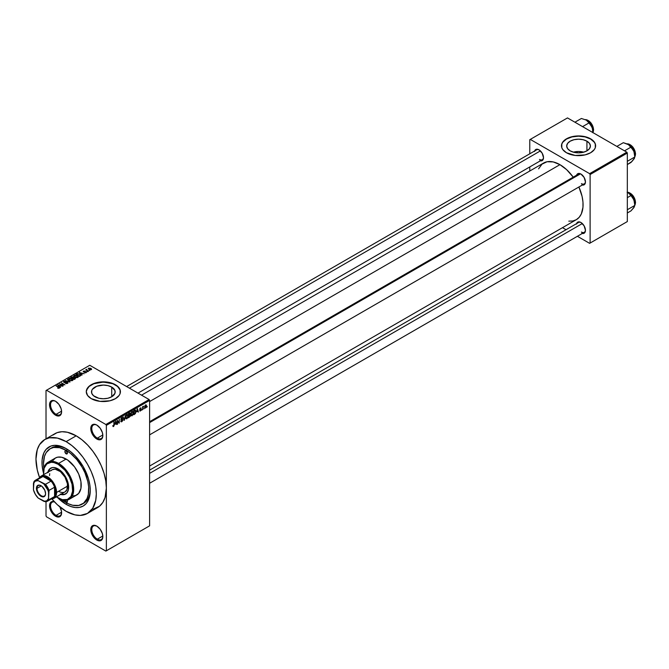 <?xml version="1.0" encoding="UTF-8"?>
<svg xmlns="http://www.w3.org/2000/svg" width="669" height="669" viewBox="0 0 669 669"><rect width="100%" height="100%" fill="white"/><g stroke="black" fill="none" stroke-linecap="round" stroke-linejoin="round"><path stroke-width="1" d="M97.064 425.233A7.819 4.516 -120 0 0 91.787 428.704A7.819 4.516 -120 0 0 97.314 438.145L96.813 439.015A8.53 4.926 60 0 1 90.775 428.561A8.53 4.926 60 0 1 96.813 425.083L94.505 424.28L91.795 425.283L90.775 428.561L91.235 431.497L92.539 434.516L95.634 438.203L97.992 439.558L100.166 439.776L102.382 437.936L102.842 435.536L102.382 432.6L100.166 428.193L96.813 425.083A8.53 4.926 60 0 1 102.842 435.536A8.53 4.926 60 0 1 96.813 439.015L97.314 438.145A7.819 4.516 60 0 1 92.205 431.254A7.819 4.516 60 0 1 93.401 424.982A7.819 4.516 60 0 1 97.064 425.233M97.064 526.269A7.819 4.516 -120 0 0 91.787 529.739A7.819 4.516 -120 0 0 97.314 539.181L96.813 540.05A8.53 4.926 60 0 1 90.775 529.597A8.53 4.926 60 0 1 96.813 526.118L93.459 525.349L91.795 526.311L90.775 529.597L91.235 532.532L92.539 535.543L95.634 539.239L97.992 540.594L100.166 540.811L102.382 538.971L102.842 536.563L102.382 533.636L100.166 529.221L96.813 526.118A8.53 4.926 60 0 1 102.842 536.563A8.53 4.926 60 0 1 96.813 540.05L97.314 539.181A7.819 4.516 60 0 1 92.205 532.29A7.819 4.516 60 0 1 93.401 526.018A7.819 4.516 60 0 1 97.064 526.269M54.398 501.758L52.224 501.549L50.56 502.511L49.657 504.501L49.657 507.219L52.224 513.131L55.577 516.242L56.079 515.373A7.819 4.516 -120 0 0 61.607 512.462A7.819 4.516 60 0 1 59.993 515.757A7.819 4.516 60 0 1 56.079 515.373L61.59 512.186L56.079 515.373A7.819 4.516 60 0 1 50.969 508.482A7.819 4.516 60 0 1 52.165 502.21A7.819 4.516 60 0 1 54.574 501.967A7.819 4.516 -120 0 0 50.601 506.701A7.819 4.516 -120 0 0 56.079 515.373L55.577 516.242A8.53 4.926 60 0 1 49.573 506.517A8.53 4.926 60 0 1 54.365 501.75M55.836 401.425A7.819 4.516 -120 0 0 50.551 404.904A7.819 4.516 -120 0 0 56.079 414.337L55.577 415.206A8.53 4.926 60 0 1 49.539 404.753A8.53 4.926 60 0 1 55.577 401.275L53.269 400.472L50.56 401.475L49.539 404.753L49.999 407.689L51.312 410.707L54.398 414.395L56.756 415.758L58.931 415.967L61.155 414.128L61.607 411.728L61.155 408.792L58.931 404.385L55.577 401.275A8.53 4.926 60 0 1 61.607 411.728A8.53 4.926 60 0 1 55.577 415.206L56.079 414.337A7.819 4.516 60 0 1 50.969 407.446A7.819 4.516 60 0 1 52.165 401.174A7.819 4.516 60 0 1 55.836 401.425M583.719 152.172A11.85 6.841 0 0 0 573.383 152.172L578.551 151.487L583.719 152.172M586.93 141.184L586.93 150.86L583.084 152.34L578.551 152.858L574.019 152.34L570.172 150.86A11.85 6.841 180 0 1 566.702 146.018A11.85 6.841 180 0 1 574.019 139.704A11.85 6.841 180 0 1 586.93 141.184L589.498 143.4L590.401 146.018L589.498 148.635L586.93 150.86L586.93 141.184A11.85 6.841 180 0 1 590.401 146.018A11.85 6.841 180 0 1 583.084 152.34A11.85 6.841 180 0 1 570.172 150.86L567.605 148.635L566.702 146.018L567.605 143.4L570.172 141.184L574.019 139.704L578.551 139.177L583.084 139.704L586.93 141.184M595.619 145.909A17.068 9.851 0 0 0 590.618 139.052L590.618 138.817A17.068 9.851 180 0 1 595.619 145.792A17.068 9.851 180 0 1 585.082 154.89A17.068 9.851 180 0 1 566.484 152.758L575.223 155.451L585.082 154.89L590.618 152.758L594.323 149.563L595.293 147.707L595.293 143.868L594.323 142.02L590.618 138.817L585.082 136.685L578.551 135.932L572.02 136.685L566.484 138.817L562.78 142.02L561.809 143.868L561.809 147.707L562.78 149.563L566.484 152.758A17.068 9.851 180 0 1 561.483 145.792A17.068 9.851 180 0 1 572.02 136.685A17.068 9.851 180 0 1 590.618 138.817L590.618 139.052A17.068 9.851 0 0 0 572.112 136.894A17.068 9.851 0 0 0 561.483 145.909M94.973 396.759A11.85 6.841 180 0 1 91.502 391.925A11.85 6.841 180 0 1 98.811 385.603A11.85 6.841 180 0 1 111.723 387.092L111.723 396.759L107.885 398.247L103.344 398.766L98.811 398.247L93.493 395.722L91.728 393.263L91.728 390.587L92.406 389.308L96.762 386.239L103.344 385.085L107.885 385.603L111.723 387.092L114.968 390.587L114.968 393.263L111.723 396.759L111.723 387.092A11.85 6.841 180 0 1 115.193 391.925A11.85 6.841 180 0 1 107.885 398.247A11.85 6.841 180 0 1 94.973 396.759M120.412 391.808A17.068 9.851 0 0 0 115.419 384.959L115.419 384.725A17.068 9.851 180 0 1 120.412 391.691A17.068 9.851 180 0 1 109.883 400.798A17.068 9.851 180 0 1 91.277 398.657L100.016 401.358L109.883 400.798L115.419 398.657L119.115 395.463L120.085 393.615L120.085 389.768L119.115 387.92L115.419 384.725L109.883 382.593L100.016 382.024L93.869 383.496L89.153 386.222L87.58 387.92L86.276 391.691L87.58 395.463L91.277 398.657A17.068 9.851 180 0 1 86.276 391.691A17.068 9.851 180 0 1 96.813 382.593A17.068 9.851 180 0 1 115.419 384.725L115.419 384.959A17.068 9.851 0 0 0 96.913 382.802A17.068 9.851 0 0 0 86.284 391.808M149.613 421.704L578.576 174.049A5.687 3.286 60 0 1 581.177 174.199A5.687 3.286 -120 0 0 577.523 175.562M576.603 175.186A6.397 3.696 60 0 1 580.918 174.04L578.401 173.463L577.155 174.191L576.477 175.679M534.665 150.968A6.397 3.696 60 0 1 538.98 149.823L537.24 149.22L535.777 149.505L534.539 151.47M576.603 223.613A6.397 3.696 60 0 1 580.918 222.468L578.401 221.891L577.155 222.618L576.477 224.107M61.59 411.159L56.079 414.337L61.59 411.159M102.825 535.994L97.314 539.181L102.825 535.994M102.825 434.959L97.314 438.145L102.825 434.959M43.895 468.425A32.003 18.473 60 0 1 50.133 448.757L51.647 447.879A32.003 18.473 60 0 1 66.9 449.05A32.003 18.473 -120 0 0 50.911 448.347M66.139 448.598L70.847 451.851L75.371 456.049L83.207 466.611L88.433 478.678L89.813 484.699L90.273 490.402L89.813 495.57L88.433 500.011L86.209 503.54L83.207 506.032L79.544 507.386L75.371 507.554L70.847 506.525L66.139 504.342A34.136 19.71 60 0 1 57.726 497.736L66.139 504.342L66.9 503.021L66.139 504.342A34.136 19.71 60 0 0 90.273 490.402A34.136 19.71 60 0 0 66.139 448.598L66.139 448.598A34.136 19.71 60 0 0 43.51 473.117L42.114 465.331L42.114 459.871L43.836 452.93L46.069 449.401L50.827 446.081L54.758 445.32L61.431 446.415L66.139 448.598M87.472 513.424L97.523 507.612A42.665 24.636 -120 0 0 106.363 488.077A42.665 24.636 -120 0 0 76.191 435.82L66.139 441.632A42.665 24.636 60 0 1 94.011 479.23A42.665 24.636 60 0 1 87.472 513.424A42.665 24.636 60 0 1 66.139 511.308A42.665 24.636 60 0 1 51.839 498.89L57.375 504.752L66.139 511.308L74.895 514.862L80.355 515.406L87.472 513.424L92.748 508.256L95.726 500.353L96.311 493.889L95.726 486.756L94.011 479.23L91.227 471.595L87.472 464.152L82.897 457.178L77.679 450.948L72.026 445.696L66.139 441.632L76.191 435.82L67.435 432.266L61.974 431.722L57.049 432.676L52.868 435.093M141.535 395.162L543.588 163.044A32.714 18.891 -120 0 1 559.945 164.658L566.66 169.683L573.208 177.143A32.714 18.891 -120 0 0 559.945 164.658L149.613 401.567L559.945 164.658L553.23 161.931L547.091 161.739L542.066 164.106L538.578 168.814M568.801 221.155L572.798 220.996L576.302 219.7A32.714 18.891 -120 0 0 578.894 186.994L582.08 196.393L582.967 202.046L582.967 207.281L581.319 213.929L579.178 217.316L576.302 219.7L149.613 466.05M149.613 470.131L578.576 222.476A5.687 3.286 60 0 1 581.177 222.618M536.638 149.831A5.687 3.286 60 0 1 539.239 149.981M92.958 509.31L99.514 506.232L102.8 502.444L105.066 497.443L106.363 488.077L106.363 550.796L149.613 525.826L149.613 400.405L106.363 425.367L106.363 550.796L149.613 525.826L105.861 551.08L46.521 516.828L46.019 515.95L46.019 501.683L46.019 515.95L46.521 516.828L105.861 551.08L149.613 525.826L149.613 400.405L149.112 399.535L105.861 424.497L46.521 390.244L89.771 365.274L149.112 399.535L149.613 400.405L106.363 425.367L106.363 488.077L105.786 480.952L104.071 473.426L101.278 465.791L97.532 458.34L92.958 451.374L87.739 445.144L82.078 439.893L76.191 435.82A42.665 24.636 -120 0 0 54.858 433.713L44.798 439.516A42.665 24.636 60 0 1 66.139 441.632L57.375 438.07L49.372 437.819L44.798 439.516L39.53 444.684L37.263 449.685L35.967 459.051L37.263 469.914L39.571 477.641A42.665 24.636 60 0 1 44.798 439.516M144.22 408.165L143.894 408.926L144.22 408.165M142.94 407.948L142.614 409.671L142.614 406.71L143.626 406.234L142.94 407.948L143.626 406.234L142.614 406.71L142.614 409.671L142.94 407.948M142.02 409.428L141.703 410.197L142.02 409.428M141.201 409.579L140.373 409.11L141.151 409.972L139.863 411.034L139.645 410.482L140.448 410.549L140.883 409.838L139.746 409.503L139.997 408.291L141.034 407.931L140.013 409.01L141.201 409.579L140.013 408.943L141.151 408.349L140.415 407.931L139.687 409.194L140.883 409.838L140.448 410.549L139.645 410.482L140.423 410.983L139.654 410.54L140.423 410.983L141.201 409.579L140.482 409.085M136.735 411.845L137.438 408.592L138.458 412.071L137.847 411.209L136.735 411.845L137.847 411.209L138.458 412.071L137.438 408.592L136.735 411.845M132.102 415.792L131.183 415.683L130.881 414.103L131.4 412.347L132.546 411.477L133.282 412.33L133.173 414.211L132.102 415.792L133.34 412.999L132.102 411.619L130.865 414.471L131.183 415.683L132.102 415.792L130.932 415.115L132.102 415.792L131.183 415.683M126.842 418.827L125.923 418.719L125.621 417.138L126.14 415.382L127.286 414.512L128.022 415.365L127.846 417.464L126.842 418.827L128.08 416.034L126.851 414.655L125.613 417.506L125.923 418.719L126.842 418.827L125.672 418.15L126.842 418.827L125.923 418.719M113.504 426.529L112.81 425.66L113.814 425.685L114.232 421.988L114.115 425.71L113.504 426.529L114.232 424.748L113.906 422.181L113.864 425.543L113.521 426.044L112.81 425.66L113.504 426.529L113.002 426.529M115.16 424.305L115.854 421.052L116.883 424.522L116.264 423.669L115.16 424.305L116.264 423.669L116.883 424.522L115.854 421.052L115.16 424.305M117.568 420.876L117.242 424.313L117.242 420.249L118.94 422.532L119.258 419.087L119.258 423.151L117.568 420.876L119.258 423.151L119.258 419.087L118.94 422.532L117.242 420.249L117.568 424.129L117.568 420.876M122.82 419.965L121.808 419.388L122.82 419.965L122.67 420.717L121.716 421.779L120.897 421.604L120.763 420.96L121.699 421.303L122.502 420.232L120.913 419.597L121.164 418.175L122.477 417.531L122.728 418.242L121.716 418.092L121.181 419.162L122.552 419.321L122.82 419.965L122.335 419.279L121.273 419.413L121.775 418.058L122.728 418.242L121.766 417.59L120.855 419.229L122.502 420.157L121.85 421.227L120.763 420.96L121.825 421.721L120.771 421.119L121.825 421.721L122.82 419.965L122.335 419.279M125.396 415.541L124.083 420.366L123.129 416.854L124.217 419.814L125.396 415.541L124.217 419.814L123.129 416.854L124.392 420.191L123.966 419.94L124.392 420.191L125.396 415.541M130.505 415.466L129.477 414.88L130.505 415.466L130.371 416.227L128.54 417.799L128.54 413.735L130.171 413.057L130.505 415.466L130.413 413.668L129.527 413.158L128.54 413.735L128.54 417.799L130.505 415.466L130.062 414.721M135.941 411.468L135.447 413.551L133.792 414.763L133.792 410.699L135.406 409.972L135.941 411.326L135.197 409.963L133.792 410.699L133.792 414.763L134.728 414.22L134.318 413.986L134.728 414.22L135.941 411.468M146.452 405.941L145.993 407.622L144.981 408.04L145.14 405.347L145.984 404.862L146.419 405.456L145.566 404.954L144.671 407.003L145.566 408.015L144.713 407.53L145.566 408.015L146.452 405.941M147.23 406.418L146.912 407.187L147.23 406.418M46.019 390.529L46.019 438.814L46.019 390.529L46.521 390.244L105.861 424.497L106.363 425.367L105.861 424.497L149.112 399.535L89.771 365.274L46.019 390.529M89.905 370.417L89.086 370.317L89.905 370.417M87.714 371.688L86.886 371.579L87.714 371.688M82.153 374.899L81.375 374.13L82.488 373.494L84.143 373.745L79.268 372.499L81.819 375.092L81.375 374.13L82.488 373.494L84.143 373.745L79.268 372.499L82.153 374.899M74.226 375.351L74.226 376.706L74.226 375.351L74.844 377.14L76.759 377.684L78.081 377.257L78.014 376.262L76.182 375.234L74.309 375.309L73.891 376.296L75.94 377.575L77.838 377.441L78.214 376.597L77.27 375.685L74.226 375.351L73.799 375.961M68.974 378.386L68.974 379.741L68.974 378.386L69.584 380.176L71.508 380.72L72.821 380.293L72.754 379.298L70.922 378.269L69.049 378.345L68.631 379.331L70.688 380.611L72.578 380.477L72.963 379.632L72.018 378.721L68.974 378.386L68.547 378.997M67.561 383.37L68.004 382.793L67.26 382.074L64.09 382.074L64.533 381.455L65.637 381.581L65.453 381.179L63.496 381.865L64.349 382.576L67.285 382.434L67.009 383.203L65.311 383.304L66.423 383.63L67.561 383.37L67.536 382.208L64.734 382.375L64.316 381.556L65.905 381.372L63.89 381.322L63.948 382.409L67.226 382.4L67.176 383.12L65.311 383.304L67.561 383.37L67.536 382.208L67.536 383.387L67.536 382.208M60.578 387.359L59.8 386.59L60.904 385.946L62.568 386.205L57.693 384.951L60.235 387.552L59.8 386.59L60.904 385.946L62.568 386.205L57.693 384.951L60.578 387.359M59.24 388.179L58.788 387.083L56.079 385.888L58.922 387.577L58.847 388.321L57.726 388.087L58.897 388.313L59.449 387.594L56.397 385.704L58.981 387.669L57.559 388.012L59.524 387.811M63.254 385.804L60.436 384.182L64.952 384.834L61.431 382.802L63.931 384.616L59.416 383.956L62.936 385.988L60.436 384.182L64.952 384.834L61.431 382.802L63.931 384.616L59.416 383.956L63.254 385.804M70.086 381.865L67.569 379.256L69.492 381.731L65.303 380.561L69.768 382.049L67.569 379.256L69.492 381.731L65.303 380.561L70.086 381.865M75.221 378.897L75.505 378.002L73.281 376.772L70.705 377.441L74.226 379.474L75.221 378.897L75.162 377.742L73.465 376.873L70.705 377.441L74.226 379.474L75.221 378.897L75.162 377.742M80.389 375.217L79.854 374.172L77.428 373.637L75.965 374.406L79.486 376.438L80.907 375.359L80.004 374.255L77.763 373.578L75.965 374.406L79.486 376.438L80.916 375.317M86.159 372.633L86.502 372.165L85.95 371.63L83.709 371.688L84.804 371.036L83.173 371.529L84.068 372.123L85.908 371.964L84.562 372.608L85.364 372.825L86.159 372.633L86.109 371.713L83.776 371.738L84.971 371.103L83.5 371.111L83.508 371.947L85.849 371.931L84.562 372.608L86.159 372.633L86.109 371.713L86.109 372.666L86.109 371.713M88.626 371.161L86.836 370.057L86.845 369.338L85.749 369.865L88.308 371.345L86.836 370.057L86.845 369.338L85.749 369.865L88.626 371.161M91.302 369.664L90.842 368.376L88.651 368.134L88.651 369.121L88.651 368.134L89.086 369.413L91.302 369.664L91.561 368.979L90.616 368.251L88.459 368.284L88.567 369.045L89.838 369.748L91.62 369.221M90.265 489.516A32.003 18.473 60 0 1 83.642 503.314A32.003 18.473 60 0 1 82.872 503.715A32.003 18.473 -120 0 0 90.265 489.516M529.773 139.696L529.773 153.795L529.773 139.696L567.488 117.92L626.828 152.172L589.615 173.656L530.274 139.403L589.615 173.656L590.117 174.534L590.117 243.048L627.33 221.564L627.33 153.05L590.117 174.534L590.117 243.048L589.615 243.34L577.406 236.291L589.615 243.34L627.33 221.564L589.615 243.34L627.33 221.564L627.33 153.05L626.828 152.172L627.33 153.05L590.117 174.534L589.615 173.656L626.828 152.172L567.488 117.92L529.773 139.696M529.773 166.932L529.773 171.013L529.773 166.932M566.024 229.718L562.487 227.677L566.024 229.718M581.796 233.322L583.427 233.489L584.681 232.762L585.442 230.303L584.112 225.846L580.918 222.468A6.397 3.696 60 0 1 585.442 230.303A6.397 3.696 60 0 1 582.289 233.464M539.858 160.685L541.489 160.844L542.743 160.125L543.504 157.667L542.174 153.201L538.98 149.823A6.397 3.696 60 0 1 543.504 157.667A6.397 3.696 60 0 1 540.351 160.828M581.796 184.895L583.427 185.062L584.681 184.343L585.442 181.876L584.112 177.419L580.918 174.04A6.397 3.696 60 0 1 585.442 181.876A6.397 3.696 60 0 1 582.289 185.037M585.434 181.575A5.687 3.286 60 0 1 584.263 183.9A5.687 3.286 60 0 1 581.42 183.615A5.687 3.286 -120 0 0 585.434 181.575M543.496 157.357A5.687 3.286 60 0 1 542.325 159.69A5.687 3.286 60 0 1 539.482 159.406A5.687 3.286 -120 0 0 543.496 157.357M585.434 230.002A5.687 3.286 60 0 1 584.263 232.327A5.687 3.286 60 0 1 581.42 232.043A5.687 3.286 -120 0 0 585.434 230.002M59.942 506.993A8.53 4.926 60 0 1 61.607 512.763A8.53 4.926 60 0 1 55.577 516.242L58.931 517.003L61.155 515.163L61.498 511.333L59.842 506.809M102.842 435.235A7.819 4.516 60 0 1 101.228 438.529A7.819 4.516 60 0 1 97.314 438.145A7.819 4.516 -120 0 0 102.842 435.235M102.842 536.262A7.819 4.516 60 0 1 101.228 539.565A7.819 4.516 60 0 1 97.314 539.181A7.819 4.516 -120 0 0 102.842 536.262M61.607 411.427A7.819 4.516 60 0 1 59.993 414.73A7.819 4.516 60 0 1 56.079 414.337A7.819 4.516 -120 0 0 61.607 411.427M120.085 390.002L117.535 386.448L112.827 383.73L103.344 382.074L93.869 383.73L89.153 386.448L86.61 390.002M595.293 144.094L594.323 142.246L590.618 139.052L585.082 136.919L578.551 136.167L572.02 136.919L566.484 139.052L562.78 142.246L561.809 144.094M58.922 388.304L58.922 387.878M58.027 385.294L58.027 384.759L58.027 385.294M59.8 387.1L59.8 386.59L59.8 387.1M59.499 386.289L58.253 385.051L58.253 385.52L58.253 385.051L60.386 385.77L59.499 386.791L58.253 385.051L60.386 385.77L59.499 386.289M67.226 382.4L67.176 383.12M63.89 381.322L63.948 382.409M64.274 382.225L64.316 381.556M67.569 379.791L67.569 379.256L67.569 379.791M72.963 380.101L72.963 379.632L72.963 380.101M72.578 380.477L72.963 379.632M69.91 379.992L69.384 378.629L70.755 378.52L71.683 378.905L72.168 380.644L69.91 380.343L69.066 379.064L70.036 378.453L72.486 379.808L71.608 380.41L69.91 379.992M72.486 380.527L72.486 379.783L72.168 380.243M71.7 377.341L71.7 376.864L71.7 377.341M73.465 378.01L73.465 376.873L73.088 378.228L73.088 377.751L71.441 377.86L73.205 377.09L72.486 378.47L71.441 377.492L72.662 376.931L73.389 377.542M73.858 377.492L73.465 376.873M74.134 379.047L72.904 378.336L74.844 377.926L75.104 378.972L75.104 378.445L74.134 379.423L72.904 378.336L74.844 377.926L75.104 378.445L74.134 379.047M78.214 377.065L78.214 376.597L78.214 377.065M77.838 377.441L78.214 376.597M75.171 376.956L74.644 375.593L76.007 375.485L76.943 375.869L77.428 377.207L75.171 377.308L74.318 376.028L75.112 375.434L77.738 376.68L76.868 377.375L75.171 376.956M74.318 376.781L74.644 375.593M79.394 376.011L76.692 374.456L77.788 373.904L79.527 374.356L80.263 374.924L79.394 376.388L76.692 374.456L77.913 373.887L79.636 374.414L80.263 374.924L79.394 376.011M79.603 372.842L79.603 372.307L79.603 372.842M81.375 374.64L81.375 374.13L81.375 374.64M81.074 373.829L79.828 372.6L79.828 373.068L79.828 372.6L81.961 373.319L81.074 374.331L79.828 372.6L81.961 373.319L81.074 373.829M85.849 371.931L85.816 372.407M83.5 371.111L83.5 371.947M83.776 371.738L83.876 371.32M86.401 369.43L86.477 369.915M88.651 368.134L88.333 368.586M89.403 369.229L89.01 368.351L90.549 368.569L90.942 369.455L89.403 369.581L88.835 368.644L89.395 368.243L91.118 369.229L89.403 369.229M88.826 369.255L89.01 368.351M69.066 379.816L69.384 378.629M74.844 377.926L75.104 378.445M77.738 377.492L77.738 376.756L77.428 377.207M80.263 374.924L79.971 375.685M113.521 426.044L113.128 425.425M116.423 424.263L116.883 424.522L116.423 424.263M115.269 423.77L115.486 421.428L116.155 423.251L115.018 423.628L116.155 423.251L115.712 421.554L115.269 423.77M118.254 422.139L118.94 422.532L118.254 422.139M118.597 422.775L119.258 423.151L118.597 422.775M121.097 421.821L121.825 421.721M121.85 421.227L121.089 420.726M120.855 419.229L122.502 420.157M122.728 418.242L121.766 417.59M121.775 418.058L122.41 418.485M120.855 419.17L121.298 419.43M121.783 419.388L121.273 419.413M127.578 414.588L126.851 414.655M126.851 415.131L127.62 415.365L126.5 415.424L125.931 417.331L126.5 414.922L127.62 415.365L127.762 416.202L126.842 418.351L125.621 417.147L126.332 418.409L125.647 418.016M130.413 413.668L129.527 413.158M129.41 413.701L128.858 415.232L128.54 413.835L130.087 413.919L128.858 415.232L130.029 414.303L129.995 413.567L129.41 413.701L130.087 413.919M129.485 415.349L128.858 415.708L128.858 417.138L128.54 415.524L129.485 415.349L129.075 415.106L130.179 415.658L128.858 417.138L130.112 416.085L129.995 415.206L129.485 415.349L130.179 415.658M132.838 411.552L132.102 411.619M132.102 412.096L132.88 412.33L132.236 412.029L131.484 412.806L131.375 415.19L132.102 415.315L130.881 414.111L131.751 411.887L132.88 412.33L133.014 413.166L132.102 415.315L130.907 414.981M135.138 410.473L134.118 410.983L134.118 414.103L135.447 412.882L135.138 410.473L135.498 412.714L133.792 413.919L133.792 410.799L135.138 410.473L134.653 410.197L135.289 410.515L134.695 410.172M137.998 411.803L138.458 412.071L137.998 411.803M137.429 410.967L137.847 411.209L137.429 410.967M136.844 411.31L137.061 408.968L137.739 410.791L136.601 411.167L137.739 410.791L137.287 409.102L136.844 411.31M139.645 410.482L140.423 410.983M140.448 410.549L139.963 410.248M139.704 408.993L140.799 409.62L139.704 408.993M139.687 409.194L140.482 409.637M141.151 408.349L140.423 407.923M145.022 408.073L145.566 408.015M146.11 404.904L145.566 404.954M145.558 405.381L145.098 407.463L145.725 407.471L146.118 406.518L145.708 405.322L146.135 406.158L145.574 407.588L144.688 406.635L145.257 405.205L145.892 405.355L145.399 405.071M145.574 407.588L144.688 407.296M126.842 418.351L127.67 417.055L127.62 415.365M132.102 415.315L132.93 414.019L132.88 412.33M67.067 500.128A1.781 1.029 60 0 1 67.025 502.101L66.139 502.018L67.393 501.29L67.025 502.101A1.781 1.029 60 0 1 66.139 502.018L64.901 500.136M66.139 453.825L67.393 453.097L67.025 453.908A1.781 1.029 60 0 1 66.139 453.825L64.876 451.642L65.244 450.831L66.139 450.923A1.781 1.029 60 0 1 67.301 452.487A1.781 1.029 60 0 1 67.025 453.908L66.139 453.825A1.781 1.029 60 0 1 64.977 452.252A1.781 1.029 60 0 1 65.244 450.831A1.781 1.029 60 0 1 66.139 450.923L67.393 453.097L66.139 453.825M61.147 494.132A14.935 8.622 -120 0 0 65.805 493.898M47.733 472.757L49.314 469.27L52.224 467.589L54.047 467.514L58.094 468.919A14.935 8.622 60 0 1 67.845 482.081A14.935 8.622 60 0 1 65.554 494.048A14.935 8.622 60 0 1 60.645 494.416M69.258 499.3L76.801 494.943A21.333 12.318 -120 0 0 80.071 477.85A21.333 12.318 -120 0 0 66.139 459.051L58.596 463.4A21.333 12.318 60 0 1 72.528 482.207A21.333 12.318 60 0 1 69.258 499.3A21.333 12.318 60 0 1 58.596 498.246L58.094 497.953A20.622 11.908 60 0 1 58.086 497.953A20.622 11.908 60 0 1 56.405 496.866L62.326 499.668L67.343 499.475L70.947 496.473L72.603 491.146L72.043 484.281L69.367 476.938L64.968 470.232L58.094 464.278L58.596 463.4A21.333 12.318 -120 0 0 43.51 472.113A21.333 12.318 -120 0 0 43.51 472.406A21.333 12.318 60 0 1 47.925 462.346A21.333 12.318 60 0 1 58.596 463.4L66.139 459.051A21.333 12.318 -120 0 0 55.468 457.989L57.751 457.144L61.757 457.27L67.611 459.988L74.518 466.82L78.683 474.028L80.932 481.613L80.932 488.412L78.683 493.388L75.706 495.461L73.247 495.938M43.602 474.697A20.622 11.908 60 0 1 43.51 472.69A20.622 11.908 60 0 1 58.094 464.278L53.855 462.555L51.212 462.296L46.813 463.926L44.137 468.166L43.602 474.697M61.724 499.551L68.355 503.749L72.704 505.262L78.708 505.455L83.625 503.147L87.045 498.539L88.333 494.383L88.659 486.907L87.79 481.387L84.955 472.816L82.136 467.23L76.801 459.586L70.554 453.39L66.139 450.337L59.566 447.67L53.562 447.486L50.133 448.757A32.003 18.473 60 0 1 66.139 450.337L67.602 449.493L66.139 450.337A32.003 18.473 60 0 1 87.045 478.536A32.003 18.473 60 0 1 82.136 504.183A32.003 18.473 60 0 1 66.139 502.595A32.003 18.473 60 0 1 61.983 499.751M51.07 470.675L52.19 469.738A12.803 7.392 60 0 1 58.596 470.374A12.803 7.392 60 0 1 66.959 481.655A12.803 7.392 60 0 1 64.993 491.907A12.803 7.392 60 0 1 58.596 491.272M50.133 448.757L46.178 452.629L44.48 456.383L43.51 463.4L43.945 468.752M67.025 500.052L67.393 501.29L66.139 502.018A1.781 1.029 60 0 1 64.935 500.287M52.834 460.573L55.468 457.989L47.925 462.346M47.842 472.247A14.935 8.622 60 0 1 50.627 468.183A14.935 8.622 60 0 1 58.094 468.919L63.956 474.363L66.867 479.405L68.447 484.716L68.447 489.474L66.867 492.961L63.956 494.642L60.151 494.266M58.596 498.246A21.333 12.318 -120 0 0 73.682 489.532A21.333 12.318 -120 0 0 58.596 463.4L58.094 464.278A20.622 11.908 60 0 1 72.67 489.532A20.622 11.908 60 0 1 58.094 497.953L58.086 497.953M49.815 468.977L48.235 472.465M60.653 493.973L64.458 494.349M41.127 476.127A12.803 7.392 60 0 1 50.995 479.556A12.803 7.392 60 0 1 56.581 492.434L67.644 486.045L56.581 492.434A12.803 7.392 -120 0 0 49.548 478.193A12.803 7.392 -120 0 0 39.379 477.959A12.803 7.392 60 0 1 41.127 476.127L52.19 469.738L55.126 469.17L60.361 471.595L64.993 477.131L67.469 483.913L66.959 489.649L64.993 491.907L53.93 498.296A12.803 7.392 60 0 1 51.471 498.898A12.803 7.392 -120 0 0 56.581 492.434L55.577 492.434A12.092 6.983 60 0 1 54.574 496.498A12.092 6.983 60 0 1 51.053 498.53M49.539 475.6L49.715 473.66M50.877 468.041A14.935 8.622 -120 0 0 48.344 471.954M634.764 156.772L634.363 158.453L631.862 161.555L627.33 164.557L630.992 162.442L634.312 158.444M635.324 152.591L635.55 154.004L634.739 154.572L635.425 154.179A7.819 4.516 -120 0 0 627.271 143.843A7.819 4.516 60 0 1 635.425 154.179L635.425 153.828A7.392 4.273 -120 0 0 630.047 144.688M634.822 156.73A7.819 4.516 -120 0 0 635.425 154.179M634.822 155.802A9.383 5.419 -120 0 0 633.928 151.462A9.383 5.419 -120 0 0 628.183 144.312L633.351 150.207L634.354 152.783L634.822 156.989L634.597 153.694L633.451 150.349L630.725 146.36L628.183 144.312L623.324 142.689L616.86 146.419L623.324 142.689L629.111 144.93L630.992 147.113L624.52 150.843L630.992 147.113L633.928 151.462L634.822 156.989L627.33 161.313L634.822 156.989L633.451 159.682M630.198 144.772L631.218 145.474M632.197 146.386L635.023 151.286M580.408 173.89L149.613 422.616L580.408 173.89M582.331 223.538L149.613 473.368L582.331 223.538M129.426 388.171L540.385 150.901L129.426 388.171M41.144 485.794A6.046 3.487 -120 0 0 37.021 488.345L36.419 488.345A6.473 3.738 60 0 1 40.993 485.702A6.473 3.738 60 0 1 45.567 493.63L45.224 495.445L43.535 496.85L40.098 495.654L38.451 493.914L36.762 490.569L36.502 487.366L37.188 485.853L39.245 485.092L41.888 486.321L44.798 490.243L45.567 493.63A6.473 3.738 60 0 1 40.993 496.273A6.473 3.738 60 0 1 36.419 488.345L37.021 488.345A6.046 3.487 60 0 1 38.275 485.577A6.046 3.487 60 0 1 41.144 485.794M41.286 485.878L37.021 488.345L41.286 485.878M39.488 478.502A12.092 6.983 60 0 1 43.008 476.47A12.092 6.983 60 0 1 51.053 481.111L47.031 477.633L43.008 476.47L51.053 481.111A12.092 6.983 60 0 1 54.574 487.208A12.092 6.983 60 0 1 55.577 492.434L54.574 487.208L54.574 496.498L55.577 492.434L56.581 492.434A12.803 7.392 60 0 1 53.93 498.296M35.449 480.225L40.985 477.03A12.092 6.983 -120 0 1 43.008 476.47L37.472 479.665L38.192 480.66A11.381 6.573 60 0 0 33.45 483.394L33.952 481.697A12.092 6.983 60 0 1 35.449 480.225A12.092 6.983 60 0 1 37.472 479.665A12.092 6.983 -120 0 0 33.952 481.697L33.45 489.859L35.306 494.266L38.192 498.079L45.517 501.725A12.092 6.983 -120 0 0 49.038 499.693L48.536 498.572L49.038 490.402L54.574 487.208L54.574 496.498L49.038 499.693A12.092 6.983 60 0 1 47.541 501.165A12.092 6.983 60 0 1 45.517 501.725L43.794 501.307L46.679 500.838L48.536 498.572L48.536 492.108L47.767 489.875L43.794 483.888L38.192 480.66L37.472 479.665L43.008 476.47L51.053 481.111L45.517 484.306L38.192 480.66L35.306 481.128L33.45 483.394L33.45 489.859A11.381 6.573 60 0 0 38.192 498.079L43.794 501.307A11.381 6.573 60 0 0 48.536 498.572L49.038 499.693L54.574 496.498A12.092 6.983 -120 0 1 53.068 497.97L47.541 501.165M54.574 487.208A12.092 6.983 -120 0 0 51.053 481.111L45.517 484.306A12.092 6.983 60 0 1 49.038 490.402L54.574 487.208M45.567 493.446A6.046 3.487 60 0 1 44.313 496.047A6.046 3.487 60 0 1 39.655 494.424A6.046 3.487 60 0 1 37.021 488.345A6.046 3.487 -120 0 0 41.219 495.704A6.046 3.487 -120 0 0 45.567 493.446M49.038 490.402A12.092 6.983 -120 0 0 45.517 484.306L43.794 483.888A11.381 6.573 60 0 1 48.536 492.108L49.038 490.402M627.271 192.271A7.819 4.516 60 0 1 635.425 202.607L635.425 202.255A7.392 4.273 -120 0 0 630.047 193.115M634.739 203L635.425 202.607A7.819 4.516 -120 0 0 627.33 192.271L632.866 195.448L635.55 202.431L634.739 203M627.33 212.985L630.992 210.869L627.33 212.985M634.822 204.229A9.383 5.419 -120 0 0 633.928 199.889L634.822 205.416L634.597 202.113L632.874 197.69L629.905 193.985L627.112 192.204L629.111 193.358L630.992 195.54L627.33 197.656L630.992 195.54L633.928 199.889L634.822 205.416L627.33 209.74L634.822 205.416L633.928 207.549L630.992 210.869L634.312 206.872M628.183 192.739L628.132 192.705A9.383 5.419 -120 0 1 628.183 192.739L631.862 196.477L633.928 199.889A9.383 5.419 -120 0 0 628.183 192.739M633.451 208.101L634.822 205.416M634.822 205.157A7.819 4.516 -120 0 0 635.425 202.607M630.198 193.199L631.218 193.901M632.197 194.813L635.023 199.713M635.324 201.018L634.822 205.224M592.885 131.592L592.374 128.364L592.885 132.78L592.416 128.565L590.936 125.053L588.787 122.143L586.245 120.094L588.553 122.134L591.99 127.244A9.383 5.419 -120 0 0 586.245 120.094L586.195 120.069A9.383 5.419 -120 0 1 586.245 120.094L589.046 122.904L582.582 126.633L589.046 122.904L591.99 127.244A9.383 5.419 -120 0 1 592.885 131.592L592.826 132.562M593.386 128.381L593.612 129.794L592.801 130.363L593.487 129.97A7.819 4.516 -120 0 0 585.333 119.634A7.819 4.516 60 0 1 593.487 129.97L593.487 129.619A7.392 4.273 -120 0 0 588.11 120.479M592.885 132.521A7.819 4.516 -120 0 0 593.487 129.97M574.922 122.21L581.386 118.48L586.245 120.094L581.386 118.48L574.922 122.21M588.26 120.562L589.28 121.265M590.259 122.176L593.085 127.077M537.6 149.279L126.625 386.548M58.989 387.727L58.989 388.288M67.494 382.743L67.494 383.412M64.023 381.899L64.023 382.451M75.154 378.294L75.154 378.938M86.025 372.156L86.025 372.708M83.65 371.571L83.65 372.023M86.736 369.865L86.736 370.434M113.295 426.069L112.81 425.793M121.315 421.294L120.763 420.977M122.36 419.798L121.691 419.413M122.218 417.983L121.649 417.657M127.403 415.089L126.75 414.713M129.945 413.534L129.41 413.225M130.012 415.215L129.452 414.889M132.654 412.054L132.01 411.678M140.707 408.299L140.256 408.04M56.079 401.567L55.577 401.275M97.314 526.403L96.813 526.118M66.064 493.755L65.554 494.048M43.51 472.113L43.51 472.69M83.642 503.314L82.136 504.183M634.822 156.797L635.55 154.004L632.815 146.963L627.221 143.827M584.263 183.9L149.613 434.842M149.613 483.269L584.263 232.327M138.006 393.121L542.325 159.69M592.885 132.579L593.612 129.794L590.869 122.745L585.283 119.609"/></g></svg>
